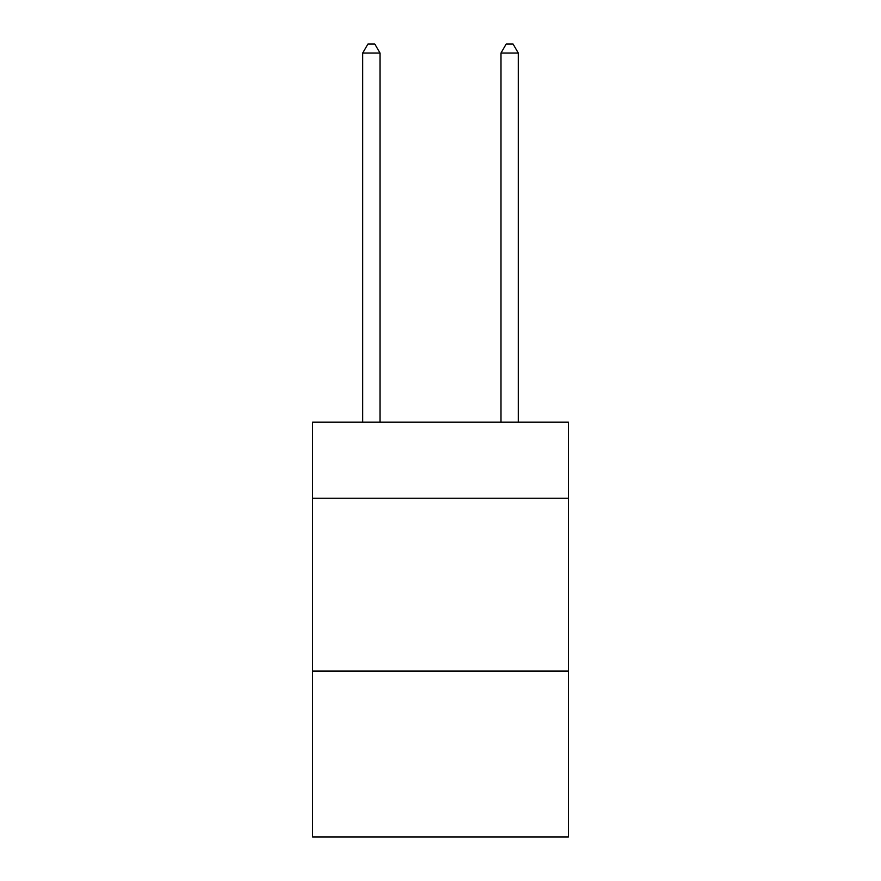 <?xml version="1.0" encoding="UTF-8"?>
<svg xmlns="http://www.w3.org/2000/svg" width="881" height="881" viewBox="0 0 881 881"><rect width="100%" height="100%" fill="white"/><g stroke="black" fill="none" stroke-linecap="round" stroke-linejoin="round"><path stroke-width="1.32" d="M568.388 498.217L568.388 422.186L312.612 422.186L312.612 498.217L568.388 498.217L568.388 836.95L312.612 836.95L312.612 498.217M568.388 671.047L312.612 671.047M380.008 422.186L380.008 53.036L362.73 53.036L362.73 422.186M362.73 53.036L367.917 44.05L374.832 44.05L380.008 53.036M518.27 422.186L518.27 53.036L500.992 53.036L500.992 422.186M500.992 53.036L506.168 44.05L513.083 44.05L518.27 53.036"/></g></svg>
